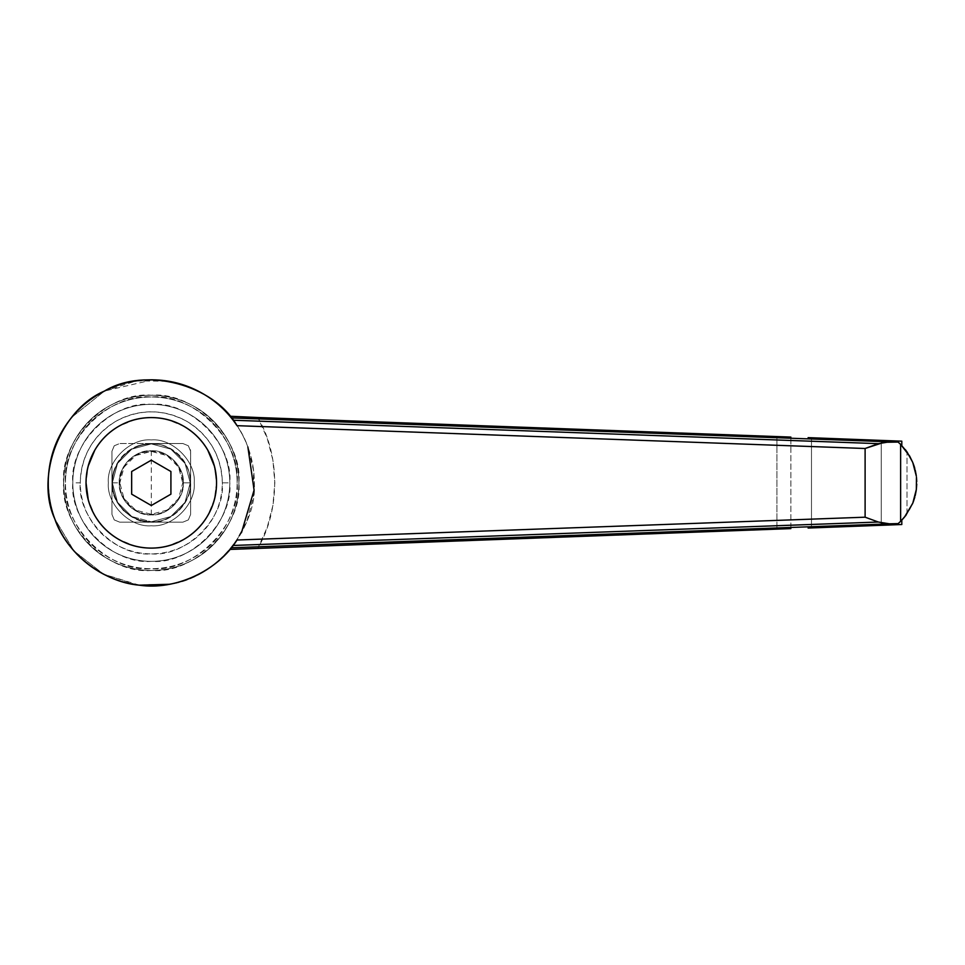 <?xml version="1.0" encoding="UTF-8"?>
<svg xmlns="http://www.w3.org/2000/svg" width="965" height="965" viewBox="0 0 965 965"><rect width="100%" height="100%" fill="white"/><g stroke="black" fill="none" stroke-linecap="round" stroke-linejoin="round"><path stroke-width="0.72" stroke-dasharray="4.83 3.62" d="M790.866 528.603L790.866 437.085L790.866 528.603M808.103 437.64L811.493 437.76L811.493 527.915L808.103 528.048M901.805 520.123L906.991 513.802L906.991 451.885L901.805 445.565M912.637 462.175L913.131 463.405M914.808 468.483L915.206 470.039M916.231 475.335L916.34 476.24M916.738 481.583L916.738 484.116M916.34 489.448L916.231 490.341M915.206 495.648L914.808 497.204M913.131 502.282L912.637 503.501M900.635 444.37L896.871 441.005L900.635 444.37C911.491 455.914 916.859 468.737 916.75 482.838C916.666 471.523 913.409 461.21 906.991 451.885L906.991 513.802C913.409 504.478 916.666 494.164 916.75 482.838C916.859 496.951 911.491 509.773 900.635 521.317L896.907 524.658M897.727 523.971L900.635 521.317M214.327 465.95L216.546 482.838L214.327 465.95L207.813 450.209C202.988 441.222 195.027 433.261 183.917 426.325L168.187 419.811C160.648 418.086 155.027 417.338 151.288 417.58C147.561 417.338 141.927 418.086 134.4 419.811L118.659 426.325C107.561 433.261 99.6 441.222 94.775 450.209L88.249 465.95L86.03 482.838L88.249 465.95M231.298 417.905L229.923 416.241C237.692 425.444 243.675 435.685 247.884 446.964C236.763 414.094 202.879 386.048 168.513 381.247C202.879 386.048 236.763 414.094 247.884 446.964C243.675 435.685 237.692 425.444 229.923 416.241L231.323 417.905M152.627 379.812L104.449 391.066L71.917 417.133C48.214 447.953 42.472 481.812 54.703 518.724L73.955 550.943L103.472 574.115L136.704 584.85L169.514 584.259C214.749 579.157 257.305 528.265 254.338 482.838C254.314 470.498 252.167 458.544 247.884 446.964C252.167 458.544 254.314 470.498 254.338 482.838C257.305 528.265 214.749 579.157 169.514 584.259M237.016 425.674L233.12 420.221L237.016 425.674M229.947 549.435L237.016 540.014L229.923 549.435L231.118 549.326M151.288 450.812L151.288 514.876C139.213 514.442 129.961 509.098 123.556 498.857C117.887 488.181 117.887 477.506 123.556 466.831C129.961 456.59 139.213 451.246 151.288 450.812C167.138 449.376 184.749 467 183.326 482.838C184.749 467 167.138 449.376 151.288 450.812C135.45 449.376 117.827 467 119.262 482.838C117.827 498.688 135.45 516.311 151.288 514.876C167.138 516.311 184.749 498.688 183.326 482.838C184.749 498.688 167.138 516.311 151.288 514.876C167.138 516.311 184.749 498.688 183.326 482.838C184.749 467 167.138 449.376 151.288 450.812C139.213 451.246 129.961 456.59 123.556 466.831C117.887 477.506 117.887 488.181 123.556 498.857C129.961 509.098 139.213 514.442 151.288 514.876C135.45 516.311 117.827 498.688 119.262 482.838C117.827 467 135.45 449.376 151.288 450.812C167.138 449.376 184.749 467 183.326 482.838C184.749 498.688 167.138 516.311 151.288 514.876L151.288 450.812M151.288 521.788C170.564 523.537 191.975 502.114 190.238 482.838C191.975 463.574 170.564 442.151 151.288 443.9C170.564 442.151 191.975 463.574 190.238 482.838C191.975 502.114 170.564 523.537 151.288 521.788C170.564 523.537 191.975 502.114 190.238 482.838C191.975 463.574 170.564 442.151 151.288 443.9C132.024 442.151 110.601 463.574 112.338 482.838C110.601 502.114 132.024 523.537 151.288 521.788C136.608 521.269 125.366 514.767 117.561 502.319C110.673 489.339 110.673 476.348 117.561 463.369C125.366 450.908 136.608 444.419 151.288 443.9C170.564 442.151 191.975 463.574 190.238 482.838C191.975 502.114 170.564 523.537 151.288 521.788C132.024 523.537 110.601 502.114 112.338 482.838C110.601 463.574 132.024 442.151 151.288 443.9C136.608 444.419 125.366 450.908 117.561 463.369C110.673 476.348 110.673 489.339 117.561 502.319C125.366 514.767 136.608 521.269 151.288 521.788L170.769 516.577L185.027 502.319L190.238 482.838L185.027 502.319L170.769 516.577L151.288 521.788L131.819 516.577L151.288 521.788L170.769 516.577L185.027 502.319L190.238 482.838L182.759 482.838L178.549 498.579L167.029 510.099L151.288 514.309L135.558 510.099L124.039 498.579L119.817 482.838L112.338 482.838L117.561 502.319L131.819 516.577L117.561 502.319L112.338 482.838L117.561 502.319L131.819 516.577L151.288 521.788L131.819 516.577L117.561 502.319L112.338 482.838L117.561 463.369L131.819 449.111L151.288 443.9L170.769 449.111L185.027 463.369L190.238 482.838L185.027 502.319L170.769 516.577L151.288 521.788M229.803 482.838C229.73 468.833 226.22 455.757 219.284 443.586C212.216 431.5 202.638 421.91 190.551 414.854C178.38 407.906 165.292 404.407 151.288 404.335C137.283 404.407 124.208 407.906 112.037 414.854C99.938 421.91 90.36 431.5 83.304 443.586C76.356 455.757 72.858 468.833 72.785 482.838C72.858 468.833 76.356 455.757 83.304 443.586C90.36 431.5 99.938 421.91 112.037 414.854C124.208 407.906 137.283 404.407 151.288 404.335C165.292 404.407 178.38 407.906 190.551 414.854C202.638 421.91 212.216 431.5 219.284 443.586C226.22 455.757 229.73 468.833 229.803 482.838C229.73 496.842 226.22 509.93 219.284 522.101C212.216 534.188 202.638 543.765 190.551 550.834C178.38 557.77 165.292 561.28 151.288 561.353C137.283 561.28 124.208 557.77 112.037 550.834C99.938 543.765 90.36 534.188 83.304 522.101C76.356 509.93 72.858 496.842 72.785 482.838L80.264 482.838C80.324 495.515 83.497 507.349 89.781 518.362C96.162 529.303 104.835 537.963 115.776 544.356C126.777 550.641 138.622 553.813 151.288 553.874C163.966 553.813 175.799 550.641 186.812 544.356C197.753 537.963 206.413 529.303 212.807 518.362C219.091 507.349 222.264 495.515 222.324 482.838L229.803 482.838L222.324 482.838C222.264 470.172 219.091 458.339 212.807 447.326C206.413 436.385 197.753 427.724 186.812 421.331C175.799 415.046 163.966 411.874 151.288 411.814C138.622 411.874 126.777 415.046 115.776 421.331C104.835 427.724 96.162 436.385 89.781 447.326C83.497 458.339 80.324 470.172 80.264 482.838L72.785 482.838C72.858 468.833 76.356 455.757 83.304 443.586C90.36 431.5 99.938 421.91 112.037 414.854C124.208 407.906 137.283 404.407 151.288 404.335C165.292 404.407 178.38 407.906 190.551 414.854C202.638 421.91 212.216 431.5 219.284 443.586C226.22 455.757 229.73 468.833 229.803 482.838C229.73 496.842 226.22 509.93 219.284 522.101C212.216 534.188 202.638 543.765 190.551 550.834C178.38 557.77 165.292 561.28 151.288 561.353C137.283 561.28 124.208 557.77 112.037 550.834C99.938 543.765 90.36 534.188 83.304 522.101C76.356 509.93 72.858 496.842 72.785 482.838C72.858 496.842 76.356 509.93 83.304 522.101C90.36 534.188 99.938 543.765 112.037 550.834C124.208 557.77 137.283 561.28 151.288 561.353C165.292 561.28 178.38 557.77 190.551 550.834C202.638 543.765 212.216 534.188 219.284 522.101C226.22 509.93 229.73 496.842 229.803 482.838C233.313 443.996 190.129 400.825 151.288 404.335C112.447 400.825 69.275 443.996 72.785 482.838C69.275 521.691 112.447 564.863 151.288 561.353C190.129 564.863 233.313 521.691 229.803 482.838M80.264 482.838C81.217 456.059 93.062 435.553 115.776 421.331C139.455 408.762 163.133 408.762 186.812 421.331C209.526 435.553 221.359 456.059 222.324 482.838C225.496 517.988 186.438 557.046 151.288 553.874C116.15 557.046 77.079 517.988 80.264 482.838M94.775 450.209C100.601 440.112 108.562 432.151 118.659 426.325C128.755 420.499 139.636 417.58 151.288 417.58C162.952 417.58 173.821 420.499 183.917 426.325C194.013 432.151 201.975 440.112 207.813 450.209M216.546 482.838L214.327 499.737L207.813 515.479C201.975 525.575 194.013 533.536 183.917 539.363C173.821 545.189 162.952 548.108 151.288 548.108C139.636 548.108 128.755 545.189 118.659 539.363C108.562 533.536 100.601 525.575 94.775 515.479L88.249 499.737L94.775 515.479C99.6 524.465 107.561 532.427 118.659 539.363L134.4 545.876C141.927 547.601 147.561 548.349 151.288 548.108C155.027 548.349 160.648 547.601 168.187 545.876L183.917 539.363C195.027 532.427 202.988 524.465 207.813 515.479L214.327 499.737L216.546 482.838M241.431 532.764L230.973 548.168M234.809 543.198L246.895 521.293L253.433 496.468L253.638 470.932L247.884 446.964M257.86 417.519C280.284 455.311 280.284 510.364 257.86 548.168L267.196 527.457L272.914 505.479L274.832 482.838L272.914 460.209L267.196 438.231L257.86 417.519M170.914 494.177L151.288 505.503L131.662 494.177L131.662 471.511L151.288 460.184L170.914 471.511L170.914 494.177L170.914 471.511L151.288 460.184L131.662 471.511L131.662 494.177L151.288 505.503L170.914 494.177M86.03 482.838L88.249 499.737M139.334 585.188L103.472 574.127L73.955 550.943L54.703 518.748C42.472 481.812 48.214 447.953 71.917 417.133L104.449 391.066L136.234 380.91L168.513 381.247M906.195 514.912L905.303 516.082M905.375 515.998L902.733 519.122M881.238 525.334L881.238 440.354L881.238 525.334M902.733 446.566L906.195 450.776M811.493 527.915L811.493 437.76M776.909 528.929L776.909 436.759L776.909 528.929M188.344 445.782L182.892 443.526L188.344 445.782L190.612 451.246L190.612 514.442L188.344 519.906L190.612 514.442L188.344 519.906L182.892 522.162L119.696 522.162L114.232 519.906L119.696 522.162L114.232 519.906L111.964 514.442L111.964 451.246L114.232 445.782L111.964 451.246L114.232 445.782L119.696 443.526L182.892 443.526L188.344 445.782L182.892 443.526L151.288 443.526L141.119 444.865L131.626 448.785L123.484 455.034L117.235 463.188L113.315 472.669L111.964 482.838L113.315 493.019L117.235 502.5L123.484 510.642L131.626 516.902L141.119 520.823L151.288 522.162L161.469 520.823L170.95 516.902L179.092 510.642L185.34 502.5L189.273 493.019L190.612 482.838L189.273 472.669L185.34 463.188L179.092 455.034L170.95 448.785L161.469 444.865L151.288 443.526C162.084 443.695 171.348 447.531 179.092 455.034C186.607 462.79 190.443 472.054 190.612 482.838L190.612 451.246L188.344 445.782L190.551 450.257L190.612 482.838C192.373 502.295 170.745 523.923 151.288 522.162L182.892 522.162L188.344 519.906L190.612 514.442L190.612 451.246L188.344 445.782M63.678 482.838C63.75 467.217 67.671 452.609 75.415 439.039C83.292 425.541 93.991 414.841 107.489 406.965C121.059 399.221 135.667 395.3 151.288 395.228C166.921 395.3 181.529 399.221 195.099 406.965C208.597 414.841 219.284 425.541 227.173 439.039C234.917 452.609 238.825 467.217 238.91 482.838C238.825 467.217 234.917 452.609 227.173 439.039C219.284 425.541 208.597 414.841 195.099 406.965C181.529 399.221 166.921 395.3 151.288 395.228C135.667 395.3 121.059 399.221 107.489 406.965C93.991 414.841 83.292 425.541 75.415 439.039C67.671 452.609 63.75 467.217 63.678 482.838C59.758 526.19 107.947 574.38 151.288 570.46C194.641 574.38 242.83 526.19 238.91 482.838C242.83 439.497 194.641 391.308 151.288 395.228C107.947 391.308 59.758 439.497 63.678 482.838C63.678 467.193 67.586 452.585 75.415 439.039C83.243 425.481 93.931 414.793 107.489 406.965C121.035 399.136 135.643 395.228 151.288 395.228C166.945 395.228 181.541 399.136 195.099 406.965C208.657 414.793 219.345 425.481 227.173 439.039C234.99 452.585 238.91 467.193 238.91 482.838C238.91 498.495 234.99 513.103 227.173 526.649C219.345 540.207 208.657 550.894 195.099 558.723C181.541 566.552 166.945 570.46 151.288 570.46C135.643 570.46 121.035 566.552 107.489 558.723C93.931 550.894 83.243 540.207 75.415 526.649C67.586 513.103 63.678 498.495 63.678 482.838C63.678 498.495 67.586 513.091 75.415 526.649C83.243 540.207 93.931 550.894 107.489 558.723C121.035 566.539 135.643 570.46 151.288 570.46C166.945 570.46 181.541 566.539 195.099 558.723C208.657 550.894 219.345 540.207 227.173 526.649C234.99 513.091 238.91 498.495 238.91 482.838C238.91 467.193 234.99 452.585 227.173 439.039C219.345 425.481 208.657 414.793 195.099 406.965C181.541 399.136 166.945 395.228 151.288 395.228C135.643 395.228 121.035 399.136 107.489 406.965C93.931 414.793 83.243 425.481 75.415 439.039C67.586 452.585 63.678 467.193 63.678 482.838C63.75 498.471 67.671 513.078 75.415 526.649C83.292 540.147 93.991 550.834 107.489 558.723C121.059 566.467 135.667 570.387 151.288 570.46C166.921 570.387 181.529 566.467 195.099 558.723C208.597 550.834 219.284 540.147 227.173 526.649C234.917 513.078 238.825 498.471 238.91 482.838C238.825 498.471 234.917 513.078 227.173 526.649C219.284 540.147 208.597 550.834 195.099 558.723C181.529 566.467 166.921 570.387 151.288 570.46C135.667 570.387 121.059 566.467 107.489 558.723C93.991 550.834 83.292 540.147 75.415 526.649C67.671 513.078 63.75 498.471 63.678 482.838C63.883 466.602 67.803 451.994 75.415 439.039C84.232 424.564 94.92 413.876 107.489 406.965C121.759 398.931 136.355 395.023 151.288 395.228C166.221 395.023 180.829 398.931 195.099 406.965C207.656 413.876 218.343 424.564 227.173 439.039C234.784 451.994 238.693 466.602 238.91 482.838C238.693 499.086 234.784 513.682 227.173 526.649C218.343 541.124 207.656 551.811 195.099 558.723C180.829 566.745 166.221 570.665 151.288 570.46C136.355 570.665 121.759 566.745 107.489 558.723C94.92 551.811 84.232 541.124 75.415 526.649C67.803 513.682 63.883 499.086 63.678 482.838M119.696 522.162L151.288 522.162C131.831 523.923 110.215 502.295 111.964 482.838L111.964 514.442L114.232 519.906L119.696 522.162L182.892 522.162L119.696 522.162M111.964 451.246L111.964 482.838C112.145 472.054 115.981 462.79 123.484 455.034C131.24 447.531 140.504 443.695 151.288 443.526L119.696 443.526L114.232 445.782L111.964 451.246L111.964 514.442L114.232 519.906L111.964 514.442L111.964 451.246M114.232 445.782L119.696 443.526L114.232 445.782M188.344 519.906L182.892 522.162L188.344 519.906M151.288 443.526L182.892 443.526L151.288 443.526M182.759 482.838L190.238 482.838L185.027 463.369L170.769 449.111L151.288 443.9L131.819 449.111L117.561 463.369L112.338 482.838L119.817 482.838L124.039 467.108L135.558 455.589L151.288 451.379L167.029 455.589L178.549 467.108L182.759 482.838C182.337 470.98 177.09 461.897 167.029 455.589C156.535 450.028 146.041 450.028 135.558 455.589C125.486 461.897 120.251 470.98 119.817 482.838C118.418 498.41 135.727 515.72 151.288 514.309C166.861 515.72 184.17 498.41 182.759 482.838M112.338 482.838L117.561 463.369L131.819 449.111L151.288 443.9L170.769 449.111L185.027 463.369L190.238 482.838L185.027 463.369L170.769 449.111L151.288 443.9L131.819 449.111L117.561 463.369L112.338 482.838M237.161 482.838C237.088 467.53 233.253 453.212 225.653 439.907C217.933 426.675 207.451 416.205 194.23 408.485C180.925 400.885 166.607 397.049 151.288 396.977C135.969 397.049 121.662 400.885 108.357 408.485C95.125 416.205 84.655 426.675 76.923 439.907C69.335 453.212 65.499 467.53 65.427 482.838C65.499 467.53 69.335 453.212 76.923 439.907C84.655 426.675 95.125 416.205 108.357 408.485C121.662 400.885 135.969 397.049 151.288 396.977C166.607 397.049 180.925 400.885 194.23 408.485C207.451 416.205 217.933 426.675 225.653 439.907C233.253 453.212 237.088 467.53 237.161 482.838C237.088 498.157 233.253 512.475 225.653 525.78C217.933 539.001 207.451 549.483 194.23 557.203C180.925 564.802 166.607 568.638 151.288 568.711C135.969 568.638 121.662 564.802 108.357 557.203C95.125 549.483 84.655 539.001 76.923 525.78C69.335 512.475 65.499 498.157 65.427 482.838C65.499 498.157 69.335 512.475 76.923 525.78C84.655 539.001 95.125 549.483 108.357 557.203C121.662 564.802 135.969 568.638 151.288 568.711C166.607 568.638 180.925 564.802 194.23 557.203C207.451 549.483 217.933 539.001 225.653 525.78C233.253 512.475 237.088 498.157 237.161 482.838C240.997 525.322 193.772 572.547 151.288 568.711C108.804 572.547 61.579 525.322 65.427 482.838C61.579 440.354 108.804 393.141 151.288 396.977C193.772 393.141 240.997 440.354 237.161 482.838C237.161 467.506 233.325 453.188 225.653 439.907C217.981 426.627 207.511 416.144 194.23 408.485C180.938 400.813 166.631 396.977 151.288 396.977C135.956 396.977 121.638 400.813 108.357 408.485C95.077 416.144 84.594 426.627 76.923 439.907C69.263 453.188 65.427 467.506 65.427 482.838C65.427 498.181 69.263 512.499 76.923 525.78C84.594 539.061 95.077 549.543 108.357 557.203C121.638 564.875 135.956 568.711 151.288 568.711C166.631 568.711 180.938 564.875 194.23 557.203C207.511 549.543 217.981 539.061 225.653 525.78C233.325 512.499 237.161 498.181 237.161 482.838M194.23 482.838C196.148 461.596 172.53 437.989 151.288 439.907C130.046 437.989 106.439 461.596 108.357 482.838C106.439 461.596 130.046 437.989 151.288 439.907C172.53 437.989 196.148 461.596 194.23 482.838C196.148 504.08 172.53 527.698 151.288 525.78C130.046 527.698 106.439 504.08 108.357 482.838C106.439 504.08 130.046 527.698 151.288 525.78C172.53 527.698 196.148 504.08 194.23 482.838C196.148 461.596 172.53 437.989 151.288 439.907C130.046 437.989 106.439 461.596 108.357 482.838C106.439 504.08 130.046 527.698 151.288 525.78C172.53 527.698 196.148 504.08 194.23 482.838C196.148 504.08 172.53 527.698 151.288 525.78C130.046 527.698 106.439 504.08 108.357 482.838C106.439 461.596 130.046 437.989 151.288 439.907C172.53 437.989 196.148 461.596 194.23 482.838M229.923 549.435C237.45 540.557 243.361 530.509 247.667 519.303M229.923 416.241C237.45 425.131 243.361 435.179 247.667 446.385"/><path stroke-width="1.45" d="M168.513 381.247L152.627 379.812C135.643 379.595 119.588 383.346 104.449 391.066C89.323 398.786 76.862 409.594 67.068 423.478C57.285 437.362 51.302 452.718 49.106 469.569C46.923 486.42 48.781 502.801 54.703 518.724C34.945 475.564 60.699 409.474 104.449 391.066L104.449 391.066C145.027 366.435 213.663 384.36 237.016 425.674L865.11 448.496L878.343 443.659L889.706 441.825L898.15 442.067L884.133 442.284L865.11 448.496L865.11 517.192L878.343 522.029L887.884 523.838L898.15 523.609L900.635 521.317L900.635 444.37L896.871 441.005L901.805 441.174L808.103 437.64M808.103 528.048L901.805 524.514L896.871 524.683L897.727 523.971M912.637 503.501L904.495 517.095M901.805 445.565L901.805 441.174L901.805 445.565L900.635 444.37L906.991 451.885L912.637 462.175M913.131 463.405L914.217 466.493M914.253 466.614L914.808 468.483M915.206 470.039L916.231 475.335M811.493 437.76L901.805 441.174L896.871 441.005L900.635 444.37L900.635 521.317L905.58 515.72L912.818 503.055L916.34 489.472L916.461 477.277M916.473 477.361L916.738 481.583M916.738 484.116L916.34 489.448M916.231 490.341L915.206 495.648M914.808 497.204L913.131 502.282M900.635 521.317L898.15 523.609L889.706 523.862L878.343 522.029L233.12 545.466L878.343 522.029L865.11 517.192L237.016 540.014L865.11 517.192L865.11 448.496L237.016 425.674C227.595 411.536 215.424 400.415 200.491 392.309C185.57 384.191 169.611 380.029 152.627 379.812M88.249 499.737L86.03 482.838C86.09 471.197 89.009 460.329 94.775 450.209C100.65 440.161 108.611 432.199 118.659 426.325C128.779 420.559 139.648 417.64 151.288 417.58C162.928 417.64 173.809 420.559 183.917 426.325C193.977 432.199 201.938 440.161 207.813 450.209C213.579 460.329 216.498 471.197 216.546 482.838C216.498 494.49 213.579 505.358 207.813 515.479C201.938 525.527 193.977 533.488 183.917 539.363C173.809 545.129 162.928 548.048 151.288 548.108C139.648 548.048 128.779 545.129 118.659 539.363C108.611 533.488 100.65 525.527 94.775 515.479C89.009 505.358 86.09 494.49 86.03 482.838C86.03 494.502 88.949 505.383 94.775 515.479C100.601 525.575 108.562 533.536 118.659 539.363C128.755 545.189 139.636 548.108 151.288 548.108C162.952 548.108 173.821 545.189 183.917 539.363C194.013 533.536 201.975 525.575 207.813 515.479C213.639 505.383 216.546 494.502 216.546 482.838C216.546 471.185 213.639 460.305 207.813 450.209L214.327 465.95M878.343 443.659L233.12 420.221L878.343 443.659M231.298 547.782L889.706 523.862L231.298 547.782M229.923 549.435L790.866 528.603L229.923 549.435M889.706 441.825L231.298 417.905L889.706 441.825M54.703 518.724C59.13 530.654 65.548 541.389 73.955 550.943C82.363 560.484 92.206 568.216 103.472 574.127C114.751 580.025 126.705 583.716 139.346 585.188C151.975 586.672 164.46 585.827 176.788 582.679C189.116 579.531 200.479 574.284 210.853 566.925C221.238 559.567 229.959 550.593 237.016 540.014C217.897 570.894 175.256 590.616 139.346 585.188C103.146 582.197 66.199 553.174 54.703 518.724L54.703 518.724M88.249 465.95L94.775 450.209C88.949 460.305 86.03 471.185 86.03 482.838M230.973 548.168L234.809 543.198M229.923 416.241L257.86 417.519L229.923 416.241M247.884 446.964L254.084 490.087L241.431 532.764M151.288 505.503L170.914 494.177L170.914 471.511L151.288 460.184L131.662 471.511L131.662 494.177L151.288 505.503L131.662 494.177L131.662 471.511L151.288 460.184L170.914 471.511L170.914 494.177L151.288 505.503M207.813 450.209C201.975 440.112 194.013 432.151 183.917 426.325C173.821 420.499 162.952 417.58 151.288 417.58C139.636 417.58 128.755 420.499 118.659 426.325C108.562 432.151 100.601 440.112 94.775 450.209M169.514 584.259L139.334 585.188M790.866 437.085L257.86 417.519L790.866 437.085M896.907 524.658L901.805 524.514L901.805 520.123L901.805 524.514L811.493 527.915M906.195 514.912L905.375 515.998M904.519 517.059L901.805 520.123M905.375 449.69L906.195 450.776M916.34 476.215L912.818 462.633L909.645 456.083L900.635 444.37"/></g></svg>
